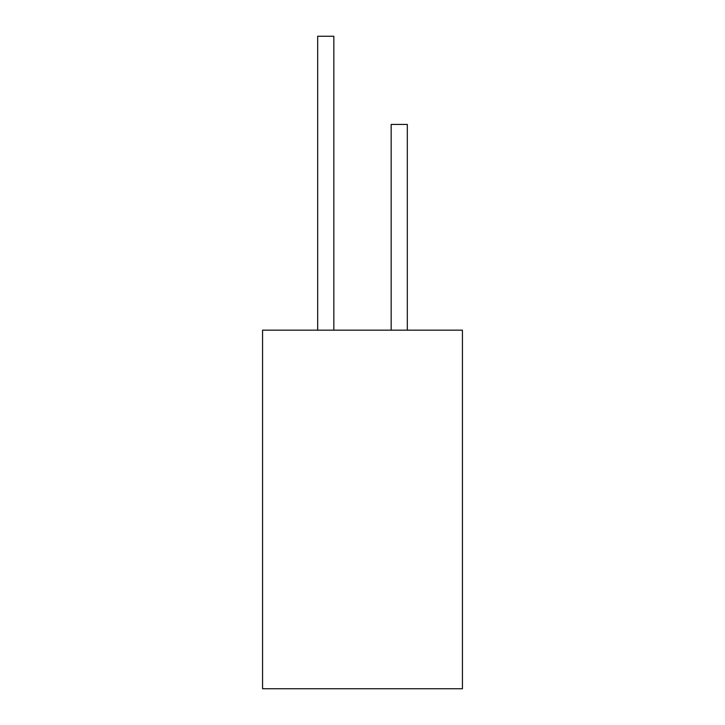 <?xml version="1.0" encoding="UTF-8"?>
<svg xmlns="http://www.w3.org/2000/svg" width="725" height="725" viewBox="0 0 725 725"><rect width="100%" height="100%" fill="white"/><g stroke="black" fill="none" stroke-linecap="round" stroke-linejoin="round"><path stroke-width="1.09" d="M462.432 688.75L262.568 688.75L262.568 330.165L462.432 330.165L462.432 688.75M317.677 330.165L317.677 36.25L333.844 36.25L333.844 330.165M391.156 330.165L391.156 124.428L407.323 124.428L407.323 330.165"/></g></svg>
